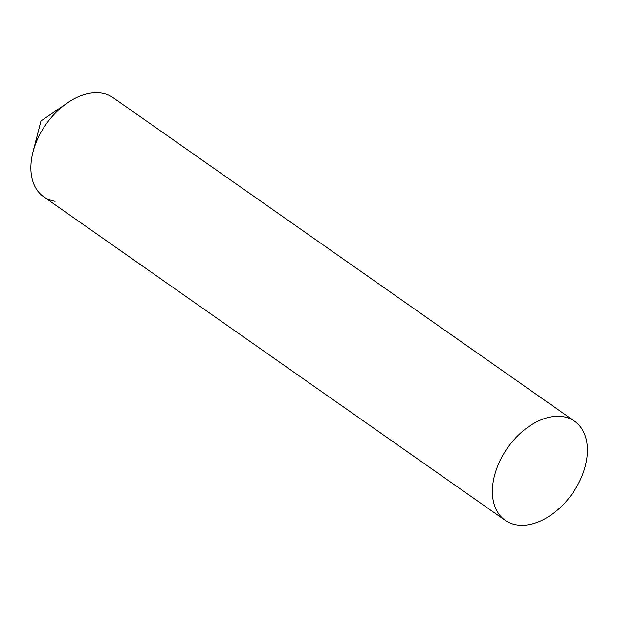 <?xml version="1.0" encoding="UTF-8"?>
<svg xmlns="http://www.w3.org/2000/svg" width="618" height="618" viewBox="0 0 618 618"><rect width="100%" height="100%" fill="white"/><g stroke="black" fill="none" stroke-linecap="round" stroke-linejoin="round"><path stroke-width="0.93" d="M55.102 201.29A60.494 39.637 -55 0 1 32.963 152.105A60.494 39.637 -55 0 1 67.532 102.804A60.494 39.637 -55 0 1 101.692 93.102M574.64 421.267L113.133 97.659A60.494 39.637 125 0 0 36.964 140.479A60.494 39.637 125 0 0 43.662 196.733L505.169 520.341A60.494 39.637 125 0 0 581.337 477.521A60.494 39.637 125 0 0 574.64 421.267A60.494 39.637 125 0 0 498.463 464.079A60.494 39.637 125 0 0 505.169 520.341M67.532 102.804L40.981 120.958L32.963 152.105"/></g></svg>
